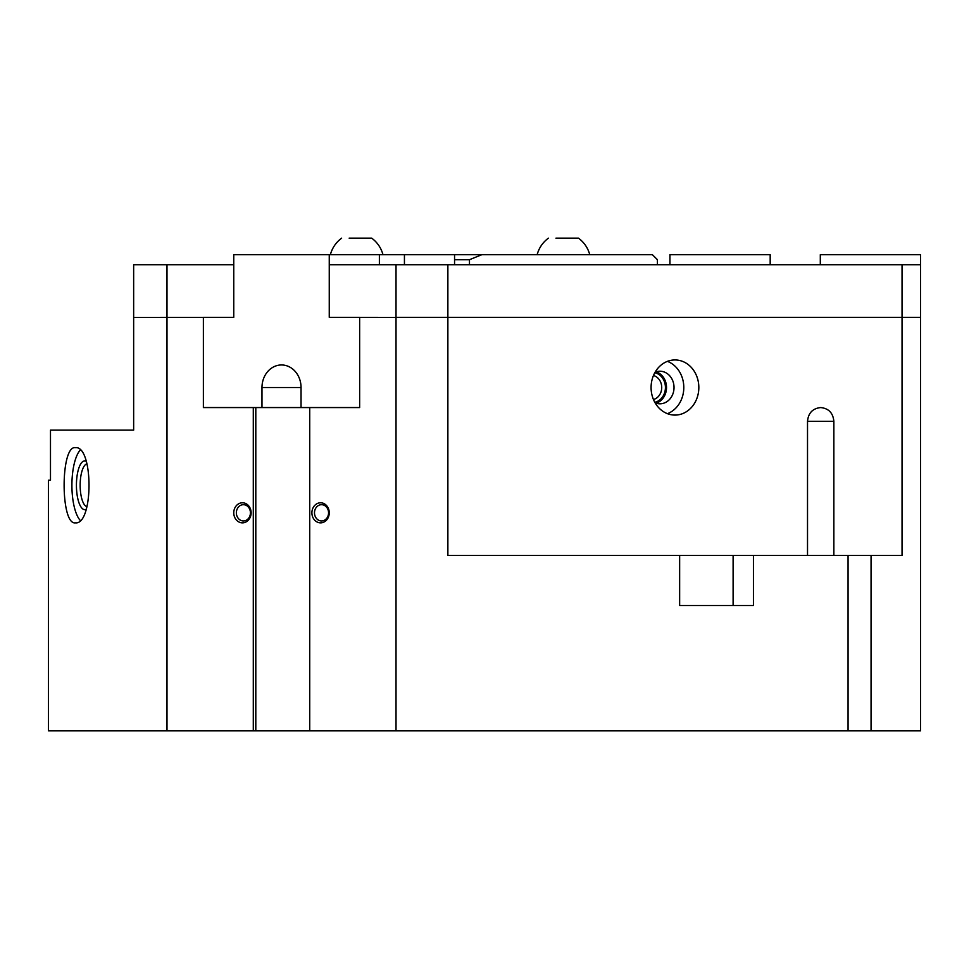 <?xml version="1.0" encoding="UTF-8"?>
<svg xmlns="http://www.w3.org/2000/svg" width="969" height="969" viewBox="0 0 969 969"><rect width="100%" height="100%" fill="white"/><g stroke="black" fill="none" stroke-linecap="round" stroke-linejoin="round"><path stroke-width="1.45" d="M321.526 504.692A8.127 7.037 90 0 1 328.564 512.819A8.127 7.037 90 0 1 321.526 520.947A8.127 7.037 90 0 1 314.489 512.819A8.127 7.037 90 0 1 321.526 504.692M320.582 522.848A10.029 8.685 90 0 1 311.897 512.819A10.029 8.685 90 0 1 320.582 502.79A10.029 8.685 90 0 1 329.254 512.819A10.029 8.685 90 0 1 320.582 522.848M396.018 264.719L396.018 317.347L447.872 317.347L447.872 264.719L329.254 264.719L329.254 317.347L396.042 317.396L359.644 317.396L359.644 407.561L309.729 407.561L309.729 730.844L396.018 730.844L396.018 317.396L447.872 317.396L447.872 555.419L753.434 555.419L753.434 605.54L679.644 605.54L679.644 555.419M396.018 730.844L848.057 730.844L848.057 555.419L753.434 555.419M807.516 555.419L807.516 421.345C808.316 412.988 812.7 408.397 820.695 407.561C828.677 408.397 833.061 412.988 833.861 421.345L833.861 555.419M848.057 555.419L871.058 555.419L871.058 730.844L848.057 730.844M871.058 730.844L920.55 730.844L920.55 317.396L902.042 317.396L902.042 555.419L871.058 555.419M309.729 730.844L253.297 730.844L253.297 407.561L203.381 407.561L203.381 317.396L133.649 317.396L233.759 317.347L233.759 264.719L133.649 264.719L133.649 317.347M133.649 317.396L133.649 430.115L50.485 430.115L50.485 480.236L48.45 480.236L48.45 730.844L253.297 730.844M807.516 421.345L833.861 421.345C833.061 412.988 828.677 408.397 820.695 407.561M902.042 317.396L447.872 317.396M242.444 522.848A10.029 8.685 90 0 1 233.759 512.819A10.029 8.685 90 0 1 242.444 502.79A10.029 8.685 90 0 1 251.128 512.819A10.029 8.685 90 0 1 242.444 522.848M166.995 730.844L166.995 317.396M243.401 520.947A8.127 7.037 90 0 1 236.363 512.819A8.127 7.037 90 0 1 243.401 504.692A8.127 7.037 90 0 1 250.426 512.819A8.127 7.037 90 0 1 243.401 520.947M75.352 522.848C60.381 525.162 60.381 445.34 75.352 447.666C93.557 445.34 93.557 525.162 75.352 522.848M80.161 450.161A37.585 12.851 -90 0 0 71.912 485.251A37.585 12.851 -90 0 0 80.161 520.341M902.042 317.347L920.55 317.347L920.55 264.719L902.042 264.719L902.042 317.347L447.872 317.347M447.872 264.719L902.042 264.719M674.957 359.947A27.568 23.874 -90 0 1 698.831 387.515A27.568 23.874 -90 0 1 674.957 415.083A27.568 23.874 -90 0 1 651.083 387.515A27.568 23.874 -90 0 1 674.957 359.947M86.931 463.848A21.463 7.34 -90 0 0 80.161 485.251A21.463 7.34 -90 0 0 86.931 506.654M86.108 461.183A24.382 8.333 -90 0 0 84.775 460.869A24.382 8.333 -90 0 0 76.43 485.251A24.382 8.333 -90 0 0 84.775 509.633A24.382 8.333 -90 0 0 86.108 509.319M726.338 605.54L733.109 605.54L733.109 555.419M733.158 555.419L733.158 605.54M679.644 605.54L711.294 605.54M667.435 413.678A27.568 23.874 90 0 0 683.799 387.515A27.568 23.874 90 0 0 667.435 361.352M655.105 402.825A16.291 14.111 90 0 0 659.925 403.807A16.291 14.111 90 0 0 674.024 387.515A16.291 14.111 90 0 0 659.925 371.224A16.291 14.111 90 0 0 655.105 372.205M656.158 403.213A16.291 14.111 90 0 0 666.515 387.515A16.291 14.111 90 0 0 656.158 371.817M654.802 402.292A15.032 13.021 90 0 0 665.424 387.515A15.032 13.021 90 0 0 654.802 372.738M653.469 399.519A12.318 10.671 90 0 0 661.718 387.515A12.318 10.671 90 0 0 653.469 375.512M454.558 264.719L454.558 254.702L481.799 254.702L469.468 259.704L454.558 259.704M657.418 264.719L657.418 259.704L652.403 254.702L481.799 254.702M555.94 238.156L578.493 238.156L555.94 238.156M349.155 238.156L371.708 238.156L349.155 238.156M469.468 264.719L469.468 259.704M301.044 407.561L261.981 407.561L261.981 387.515A22.553 19.537 90 0 1 281.507 364.962A22.553 19.537 90 0 1 301.044 387.515L301.044 407.561L359.644 407.561L359.644 317.347L329.254 317.347L329.254 254.702L404.436 254.702L404.436 264.719M166.995 317.347L166.995 264.719M261.981 407.561L203.381 407.561L203.381 317.347L233.759 317.347L233.759 254.702L329.254 254.702M379.376 264.719L379.376 254.702M404.436 254.702L454.558 254.702M920.55 264.719L920.55 254.702L820.307 254.702L820.307 264.719M770.185 264.719L770.185 254.702L669.942 254.702L669.942 264.719M255.804 730.844L255.804 407.561M261.981 387.515L301.044 387.515M578.493 238.156C584.137 242.383 587.904 247.894 589.77 254.702M371.708 238.156C377.353 242.383 381.12 247.894 382.985 254.702M537.129 254.702C538.994 247.894 542.761 242.383 548.406 238.156C542.773 242.383 539.018 247.894 537.141 254.702M330.356 254.702C332.234 247.894 335.989 242.383 341.633 238.156"/></g></svg>
